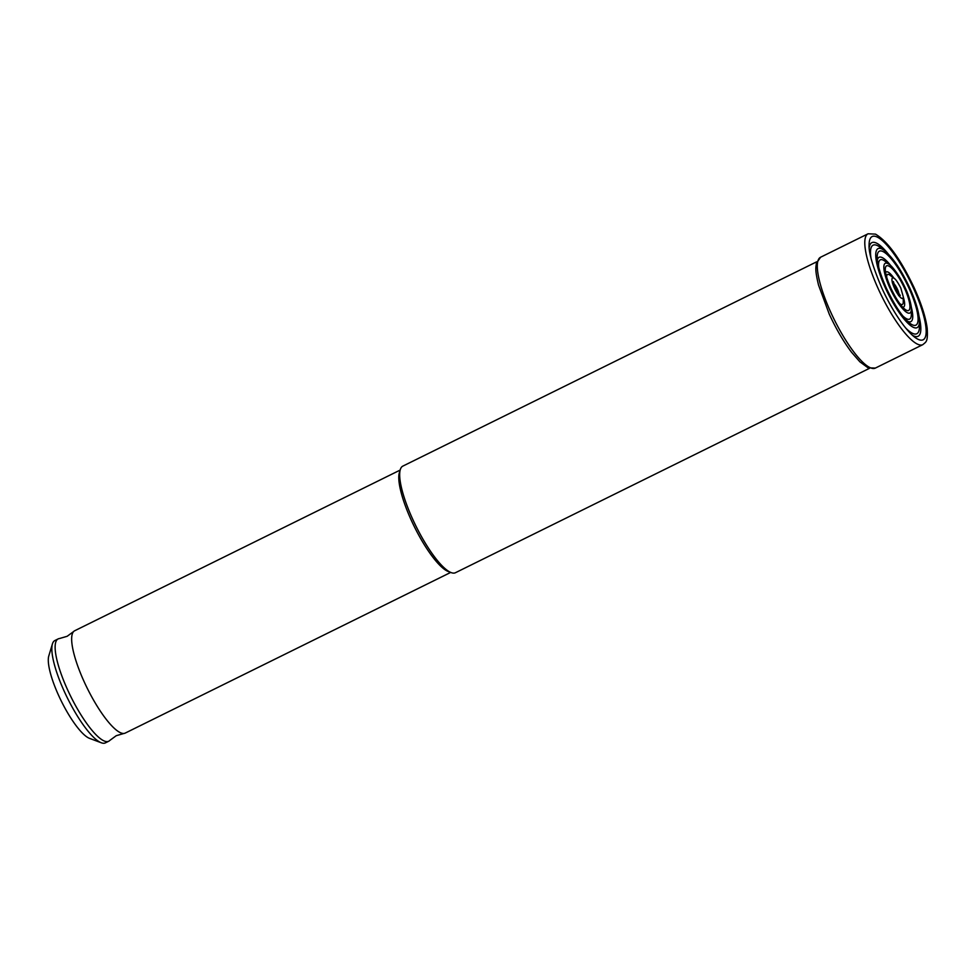<?xml version="1.0" encoding="UTF-8"?>
<svg xmlns="http://www.w3.org/2000/svg" width="976" height="976" viewBox="0 0 976 976"><rect width="100%" height="100%" fill="white"/><g stroke="black" fill="none" stroke-linecap="round" stroke-linejoin="round"><path stroke-width="1.46" d="M450.68 572.424L125.221 733.086A57.072 14.189 -116.3 0 1 123.952 733.452L116.229 735.709L109.751 740.467A57.072 14.189 -116.3 0 1 108.69 741.248A57.072 14.189 -116.3 0 1 67.844 690.349A57.072 14.189 -116.3 0 1 58.17 638.902A57.072 14.189 -116.3 0 1 59.426 638.548L67.161 636.291L73.639 631.533A57.072 14.189 -116.3 0 1 74.688 630.752L400.16 470.078M869.482 368.33L455.463 572.717A59.451 14.786 -116.3 0 1 451.168 572.607A59.451 14.786 -116.3 0 1 412.909 519.696A59.451 14.786 -116.3 0 1 400.306 469.578A59.451 14.786 -116.3 0 1 402.832 466.113L816.851 261.727M108.69 741.248L105.396 742.882A57.072 14.189 -116.3 0 1 101.272 742.773L89.487 738.344A47.556 11.822 -116.3 0 1 58.877 696.01A47.556 11.822 -116.3 0 1 48.8 655.909L52.448 643.867A57.072 14.189 -116.3 0 1 54.863 640.537L58.17 638.902M101.272 742.773A57.072 14.189 -116.3 0 1 64.538 691.972A57.072 14.189 -116.3 0 1 52.448 643.867M123.952 733.452A57.072 14.189 -116.3 0 1 84.363 682.187A57.072 14.189 -116.3 0 1 73.639 631.533M451.168 572.607L448.228 571.497A57.072 14.189 -116.3 0 1 411.494 520.696A57.072 14.189 -116.3 0 1 399.391 472.591L400.306 469.578M875.326 368.098A61.817 15.372 -116.3 0 1 831.076 312.954A61.817 15.372 -116.3 0 1 820.596 257.225L868.091 233.776A61.817 15.372 -116.3 0 0 878.571 289.506A61.817 15.372 -116.3 0 0 922.832 344.65L875.326 368.098L868.018 367.781L859.893 361.828L851.633 352.373C843.581 341.734 836.127 328.985 829.258 314.126L818.535 285.09C814.972 270.181 815.753 268.022 816.387 263.288L820.596 257.225M913.329 287.883A57.547 14.311 -116.3 0 1 914.622 337.123C911.364 334.634 907.619 330.62 903.373 325.069C895.7 314.858 888.563 302.609 881.95 288.31C872.849 266.985 868.567 252.503 869.091 244.866A57.547 14.311 -116.3 0 1 884.11 242.255A57.547 14.311 -116.3 0 1 913.329 287.883M869.213 247.745A52.228 12.993 -116.3 0 1 888.16 253.87M870.921 257.664A49.386 12.285 -116.3 0 1 880.364 247.44L884.585 250.661A44.054 10.956 -116.3 0 0 885.574 288.359A44.054 10.956 -116.3 0 0 907.948 323.288A44.054 10.956 -116.3 0 0 919.453 321.287L919.441 326.606A49.386 12.285 -116.3 0 1 905.582 327.887M908.876 287.957A41.224 10.248 -116.3 0 1 909.803 323.227C902.422 317.078 894.626 305.415 886.403 288.225C880.389 274.707 877.314 264.35 877.18 257.152A41.224 10.248 -116.3 0 1 887.94 255.273A41.224 10.248 -116.3 0 1 908.876 287.957M877.363 260.128A35.892 8.93 -116.3 0 1 891.051 265.972M878.754 267.302A33.062 8.223 -116.3 0 1 885.183 261.336L889.417 264.557A27.731 6.893 -116.3 0 0 890.039 288.286A27.731 6.893 -116.3 0 0 904.118 310.27A27.731 6.893 -116.3 0 0 911.352 309.014L911.352 314.321A33.062 8.223 -116.3 0 1 902.69 315.809M904.41 288.03A24.9 6.198 -116.3 0 1 904.972 309.331C900.665 305.781 895.956 298.717 890.868 288.152C887.184 279.807 885.317 273.573 885.269 269.425A24.9 6.198 -116.3 0 1 891.771 268.302A24.9 6.198 -116.3 0 1 904.41 288.03M885.61 272.682A19.569 4.868 -116.3 0 1 894.053 278.306M886.672 277.111A16.738 4.16 -116.3 0 1 890.014 275.22L894.236 278.453A11.407 2.83 -116.3 0 0 894.492 288.201A11.407 2.83 -116.3 0 0 900.287 297.253A11.407 2.83 -116.3 0 0 903.264 296.728L903.251 302.048A16.738 4.16 -116.3 0 1 899.726 303.548M893.626 283.369A7.137 1.769 -116.3 0 1 897.408 289.177A7.137 1.769 -116.3 0 1 898.981 294.227M903.264 296.972A19.569 4.868 -116.3 0 1 902.593 307.086M911.23 306.842A35.892 8.93 -116.3 0 1 907.546 321.263M919.075 316.505A52.228 12.993 -116.3 0 1 912.414 335.268M922.832 344.65C926.139 341.685 928.005 342.198 927.2 328.302C925.724 317.176 921.368 303.658 914.158 287.749C900.665 259.311 887.77 241.438 875.484 234.13L868.091 233.776M919.453 321.287C919.221 312.857 915.976 301.706 909.705 287.822C901.373 270.132 893.003 257.749 884.585 250.661M911.352 309.014C911.889 308.867 910.108 297.863 905.24 287.908C898.981 274.134 890.942 264.996 889.417 264.557M898.615 295.606L900.25 295.521L895.334 288.079L893.369 281.576L892.308 282.82M903.264 296.728L900.787 287.981C897.737 282.198 895.553 279.026 894.236 278.453"/></g></svg>
